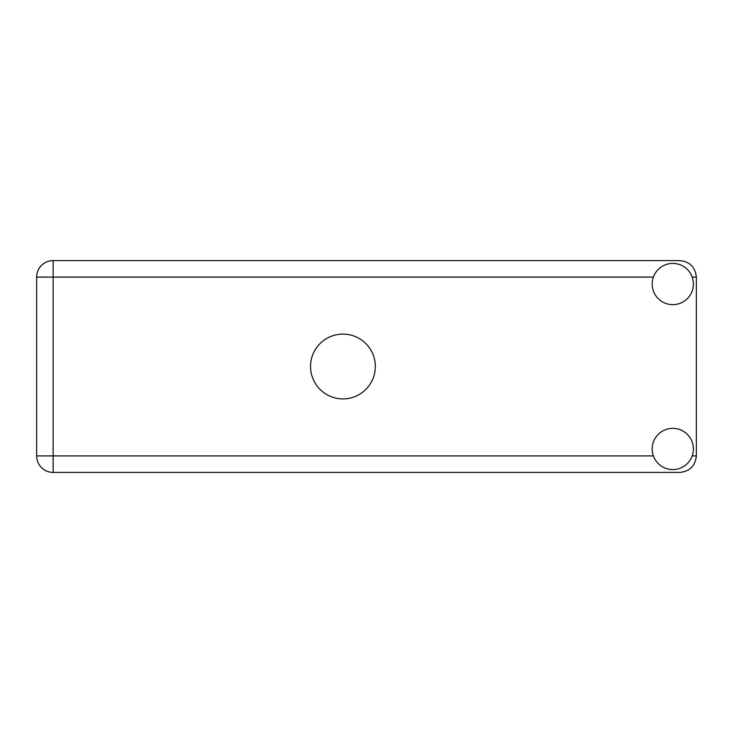 <?xml version="1.0" encoding="UTF-8"?>
<svg xmlns="http://www.w3.org/2000/svg" width="733" height="733" viewBox="0 0 733 733"><rect width="100%" height="100%" fill="white"/><g stroke="black" fill="none" stroke-linecap="round" stroke-linejoin="round"><path stroke-width="1.1" d="M672.793 469.578A20.616 20.616 0 0 0 693.409 448.962A20.616 20.616 0 0 0 672.793 428.347A20.616 20.616 0 0 0 652.178 448.962A20.616 20.616 0 0 0 672.793 469.578M672.793 304.653A20.616 20.616 0 0 0 693.409 284.038A20.616 20.616 0 0 0 672.793 263.422A20.616 20.616 0 0 0 652.178 284.038A20.616 20.616 0 0 0 672.793 304.653M342.943 334.101A32.399 32.399 0 0 0 310.545 366.5A32.399 32.399 0 0 0 342.943 398.899A32.399 32.399 0 0 0 375.333 366.5A32.399 32.399 0 0 0 342.943 334.101M653.378 277.083L53.142 277.083L53.142 455.917L36.65 455.917A16.492 16.492 0 0 0 53.142 472.409A16.492 16.492 0 0 1 36.65 455.917L36.65 277.083A16.492 16.492 0 0 1 53.142 260.591L679.857 260.591C689.808 261.644 695.305 267.142 696.35 277.083L696.35 455.917C695.305 465.858 689.808 471.356 679.857 472.409L53.142 472.409L53.142 455.917L653.378 455.917M692.199 455.917L696.35 455.917M696.35 277.083L692.199 277.083M36.65 277.083L53.142 277.083L53.142 260.591A16.492 16.492 0 0 0 36.65 277.083"/></g></svg>
